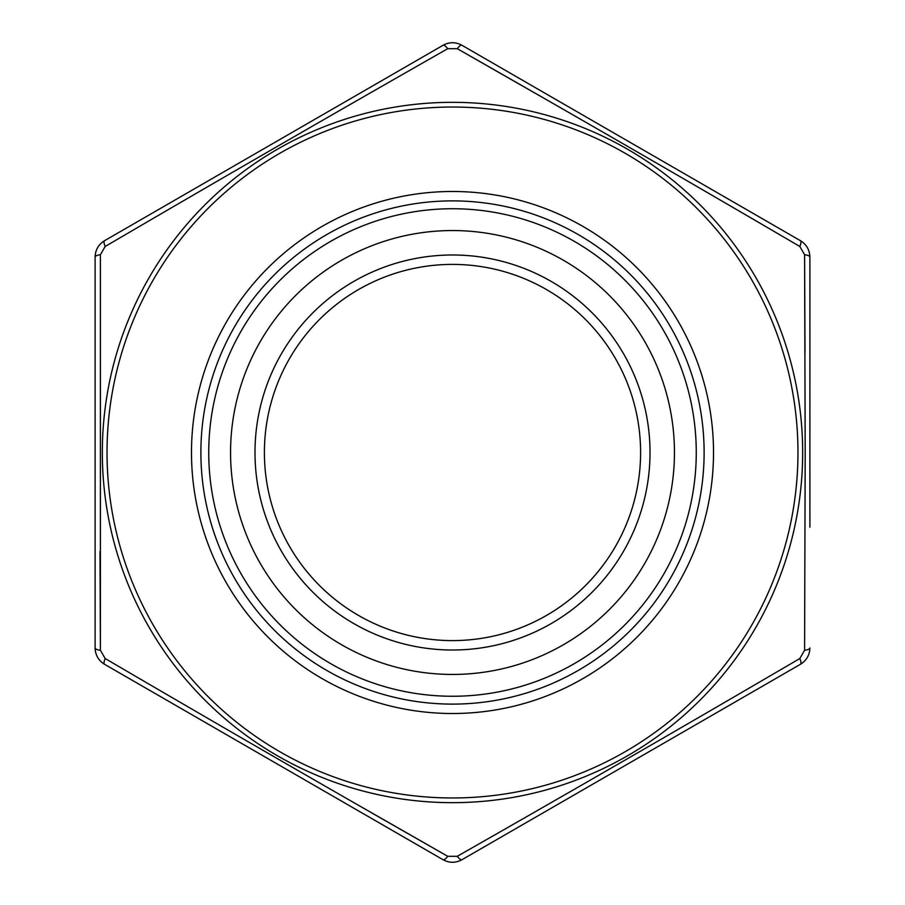 <?xml version="1.0" encoding="UTF-8"?>
<svg xmlns="http://www.w3.org/2000/svg" width="905" height="905" viewBox="0 0 905 905"><rect width="100%" height="100%" fill="white"/><g stroke="black" fill="none" stroke-linecap="round" stroke-linejoin="round"><path stroke-width="1.36" d="M264.396 452.5A188.104 188.104 0 0 1 546.552 289.6A188.104 188.104 0 0 1 546.552 615.4A188.104 188.104 0 0 1 264.396 452.5A188.104 188.104 0 0 1 546.552 289.6A188.104 188.104 0 0 1 546.552 615.4A188.104 188.104 0 0 1 264.396 452.5M799.828 246.477C686.533 180.163 572.345 114.234 457.263 48.689L447.737 48.689C333.741 113.611 219.553 179.541 105.172 246.477L100.41 254.712L100.41 650.288L105.172 658.523C218.467 724.837 332.655 790.766 447.737 856.311L457.263 856.311C571.259 791.389 685.447 725.459 799.828 658.523L804.59 650.288L805.19 452.5L804.59 254.712L799.828 246.477A9.401 2.557 -60 0 0 800.484 240.73L461.901 45.25L800.484 240.73C806.502 244.463 809.636 249.893 809.896 257.02L809.896 527.129M809.896 522.66L809.896 388.358M809.896 387.091L809.896 334.386M337.079 111.994L364.104 96.496M447.737 48.689A9.401 2.557 -120 0 0 443.099 45.25L104.516 240.73L443.099 45.25C449.333 41.902 455.6 41.902 461.901 45.25A9.401 2.557 120 0 0 457.263 48.689L541.891 97.073M800.484 240.73C806.513 244.474 809.647 249.904 809.896 257.02A9.401 2.557 180 0 0 804.59 254.712L805.009 352.475M567.921 793.006L540.896 808.504M171.441 702.914L443.099 859.75A9.401 2.557 -60 0 0 447.737 856.311L363.109 807.927M804.59 650.288A9.401 2.557 -0 0 0 809.896 647.98C809.67 655.05 806.536 660.48 800.484 664.27L461.901 859.75C455.668 863.099 449.4 863.099 443.099 859.75L104.516 664.27C98.498 660.537 95.364 655.107 95.104 647.98L95.104 257.02L95.104 647.98A9.401 2.557 -0 0 0 100.41 650.288L99.991 551.541M457.263 856.311A9.401 2.557 60 0 0 461.901 859.75L528.837 821.107M674.451 452.5A221.951 221.951 0 0 1 341.524 644.711A221.951 221.951 0 0 1 341.524 260.289A221.951 221.951 0 0 1 674.451 452.5M696.262 452.5A243.762 243.762 0 0 1 330.619 663.603A243.762 243.762 0 0 1 330.619 241.397A243.762 243.762 0 0 1 696.262 452.5M704.113 452.5A251.613 251.613 0 0 1 326.694 670.401A251.613 251.613 0 0 1 326.694 234.599A251.613 251.613 0 0 1 704.113 452.5M100.41 254.712A9.401 2.557 180 0 0 95.104 257.02C95.33 249.95 98.464 244.52 104.516 240.73A9.401 2.557 60 0 0 105.172 246.477M105.172 658.523A9.401 2.557 120 0 0 104.516 664.27C98.487 660.526 95.353 655.096 95.104 647.98M809.896 647.98C809.658 655.073 806.525 660.503 800.484 664.27A9.401 2.557 -120 0 0 799.828 658.523M95.104 257.02C95.342 249.927 98.475 244.497 104.516 240.73M443.099 45.25C449.344 41.902 455.622 41.902 461.901 45.25M461.901 859.75C455.656 863.099 449.378 863.099 443.099 859.75M254.995 452.5A197.505 197.505 0 0 0 551.258 623.545A197.505 197.505 0 0 0 551.258 281.455A197.505 197.505 0 0 0 254.995 452.5M802.667 452.5A350.167 350.167 0 0 1 277.416 755.754A350.167 350.167 0 0 1 277.416 149.246A350.167 350.167 0 0 1 802.667 452.5M797.961 452.5A345.461 345.461 0 0 0 279.769 153.318A345.461 345.461 0 0 0 279.769 751.682A345.461 345.461 0 0 0 797.961 452.5M713.513 452.5A261.013 261.013 0 0 1 321.999 678.546A261.013 261.013 0 0 1 321.999 226.454A261.013 261.013 0 0 1 713.513 452.5"/></g></svg>
